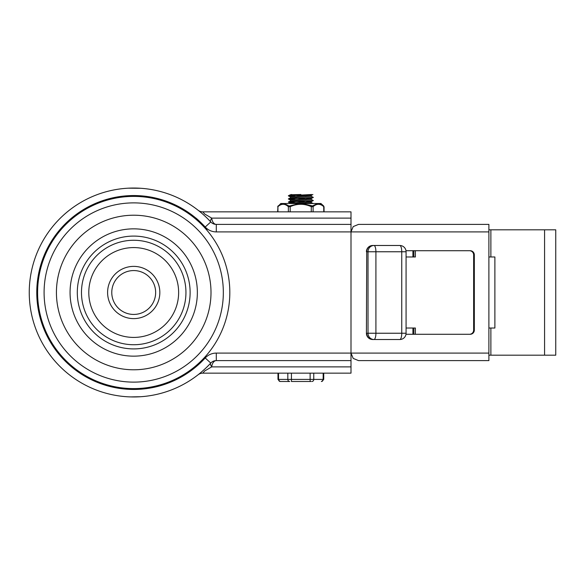 <?xml version="1.0" encoding="UTF-8"?>
<svg xmlns="http://www.w3.org/2000/svg" width="585" height="585" viewBox="0 0 585 585"><rect width="100%" height="100%" fill="white"/><g stroke="black" fill="none" stroke-linecap="round" stroke-linejoin="round"><path stroke-width="0.88" d="M184.94 282.306A52.233 52.233 0 0 1 143.903 343.731A52.233 52.233 0 0 1 82.485 302.694A52.233 52.233 0 0 1 123.523 241.269A52.233 52.233 0 0 1 184.94 282.306M89.659 301.26A44.921 44.921 0 0 0 142.477 336.558A44.921 44.921 0 0 0 177.774 283.74A44.921 44.921 0 0 0 124.949 248.442A44.921 44.921 0 0 0 89.659 301.26M189.043 281.495A56.409 56.409 0 0 1 144.722 347.826A56.409 56.409 0 0 1 78.39 303.505A56.409 56.409 0 0 1 122.711 237.174A56.409 56.409 0 0 1 189.043 281.495M112.196 296.778A21.938 21.938 0 0 1 129.431 270.987A21.938 21.938 0 0 1 155.23 288.222A21.938 21.938 0 0 1 137.994 314.013A21.938 21.938 0 0 1 112.196 296.778M39.451 311.249A96.108 96.108 0 0 0 152.466 386.758A96.108 96.108 0 0 0 227.974 273.751A96.108 96.108 0 0 0 114.967 198.242A96.108 96.108 0 0 0 39.451 311.249M202.761 373.15L204.757 370.941L211.719 366.875A7.525 2.625 42.5 0 1 210.754 363.051C206.505 368.002 197.73 375.175 198.125 374.744A7.525 7.525 0 0 1 202.761 373.15L351 373.15L351 360.609L351 366.875L211.719 366.875A7.525 4.651 90 0 1 216.304 360.609L351 360.609L351 224.391L216.304 224.391A7.525 7.525 0 0 1 210.754 221.949A104.466 104.466 0 0 0 29.25 292.5A104.466 104.466 0 0 0 210.754 363.051A7.525 7.525 0 0 1 216.304 360.609L216.304 353.091A15.042 15.042 0 0 0 205.211 357.976A96.942 96.942 0 0 1 36.775 292.5A96.942 96.942 0 0 1 205.211 227.024A96.942 96.942 0 0 1 205.211 227.031L210.754 221.949A7.525 2.625 137.5 0 1 211.719 218.125L204.757 214.059L202.761 211.85A7.525 7.525 0 0 1 198.125 210.256M205.211 227.024A96.942 96.942 0 0 1 205.211 227.031A15.042 15.042 0 0 0 216.304 231.909L216.304 224.391A7.525 4.651 90 0 1 211.719 218.125L351 218.125L351 224.391L351 211.85L202.761 211.85M130.623 396.915L140.868 396.718M140.868 389.179L131.376 389.413M140.868 188.282L128.415 188.173M130.623 195.609L133.431 195.558M207.222 229.291C201.13 222.746 197.167 218.87 195.332 217.657M488.892 353.091L351 353.091L353.201 358.408L358.525 360.609L488.892 360.609L488.892 224.391L358.525 224.391L353.201 226.592L351 231.909L351 353.091L216.304 353.091M469.484 250.716A4.175 4.161 -90 0 1 473.645 254.892L473.645 330.108A4.175 4.161 -90 0 1 469.484 334.284M405.99 334.284L470.164 334.284A4.175 4.161 90 0 0 474.325 330.108L474.325 254.892A4.175 4.161 90 0 0 470.164 250.716L405.99 250.716M488.892 355.175L555.75 355.175L555.75 229.825L488.892 229.825M366.422 333.238L366.729 251.762L366.422 333.238A6.267 6.267 0 0 0 372.689 339.512L373.976 339.512A6.267 1.93 -90 0 0 375.343 337.677A6.267 1.93 -90 0 0 375.914 333.238L368.016 333.238A6.267 5.96 90 0 0 373.976 339.512L399.811 339.512A6.267 6.267 0 0 0 406.078 333.238L401.749 333.238A6.267 1.93 90 0 1 401.178 337.677A6.267 1.93 90 0 1 399.811 339.512M399.811 245.488A6.267 1.93 90 0 1 401.178 247.323A6.267 1.93 90 0 1 401.749 251.762L406.078 251.762A6.267 6.267 0 0 0 399.811 245.488L373.976 245.488A6.267 5.96 90 0 0 368.016 251.762L375.914 251.762A6.267 1.93 -90 0 0 375.343 247.323A6.267 1.93 -90 0 0 373.976 245.488L372.689 245.488A6.267 6.267 0 0 0 368.148 247.44A6.267 1.367 43.6 0 1 368.47 247.323A6.267 5.96 -90 0 1 372.689 245.488M406.078 256.983L415.387 256.983L415.387 250.716M413.873 250.716L413.873 256.983M413.873 328.017L413.873 334.284M488.892 328.017L494.881 328.017L494.881 256.983L488.892 256.983M406.078 328.017L415.387 328.017L415.387 334.284M306.072 195.814L300.895 195.558C291.944 195.207 288.91 194.863 291.791 194.512L290.438 194.768M290.409 194.768L300.895 194.512M306.547 194.798L311.3 195.295M312.909 194.512L311.257 195.339L290.409 196.86L290.409 197.905M306.072 198.951L290.496 197.862L311.264 196.341M306.547 197.935L311.257 198.476L290.409 199.997L290.409 201.043M306.072 202.088L290.496 200.991L311.264 199.47M306.547 201.064L311.3 201.562L311.3 202.607M295.169 202.629L288.361 202.125L290.95 201.752L313.348 200.56L311.257 201.613L290.409 203.127L290.409 203.5M298.65 203.5L311.264 202.607M287.827 373.15L287.827 379.416L278.533 379.416A2.091 1.813 -90 0 0 280.347 381.5L289.758 381.5M292.032 381.5L292.661 381.5M302.46 381.5L304.617 381.5M299.33 381.5L299.717 381.5M311.015 381.5L309.055 381.5M323.732 373.15L323.732 379.416L291.432 379.416L291.44 381.5L311.052 381.5M313.348 200.56L311.257 199.427M295.169 199.5L288.5 198.863L313.326 197.438L311.257 196.289M295.169 196.363L288.544 195.719L311.688 194.512M301.853 203.5L317.567 203.5L312.558 205.905L301.853 203.5L299.6 203.5L289.838 205.905L290.175 206.68C297.202 203.492 304.237 203.492 311.279 206.68L311.622 205.905L312.558 205.905A1.046 0.826 -130.6 0 1 313.099 206.68C316.661 203.492 320.214 203.492 323.768 206.68A1.046 0.826 -49.4 0 0 323.571 205.905L318.701 203.5L317.567 203.5M311.279 211.85L311.279 206.68L313.099 206.68L313.099 211.85M277.656 211.85L277.933 206.68C281.414 203.492 284.895 203.492 288.368 206.68L290.175 206.68L290.175 211.85M287.279 203.5L310.774 203.5M277.656 206.805L280.8 203.5L282.891 203.5L278.146 205.905A1.046 0.834 -131.2 0 0 277.933 206.68L277.933 211.85M288.368 211.85L288.368 206.68A1.046 0.834 -48.8 0 1 288.91 205.905L284.01 203.5L282.891 203.5M284.01 203.5L299.6 203.5M318.701 203.5L320.916 203.5L323.702 206.015L323.768 211.85M289.838 205.905L288.91 205.905M71.29 304.917A63.648 63.648 0 0 0 146.133 354.927A63.648 63.648 0 0 0 196.136 280.083A63.648 63.648 0 0 0 121.3 230.073A63.648 63.648 0 0 0 71.29 304.917M159.332 287.403A26.113 26.113 0 0 0 128.62 266.884A26.113 26.113 0 0 0 108.101 297.597A26.113 26.113 0 0 0 138.806 318.116A26.113 26.113 0 0 0 159.332 287.403M45.813 309.984A89.622 89.622 0 0 0 151.201 380.396A89.622 89.622 0 0 0 221.613 275.016A89.622 89.622 0 0 0 116.232 204.604A89.622 89.622 0 0 0 45.813 309.984M57.915 307.578A77.286 77.286 0 0 1 118.638 216.699A77.286 77.286 0 0 1 209.518 277.422A77.286 77.286 0 0 1 148.795 368.301A77.286 77.286 0 0 1 57.915 307.578M29.25 292.5A104.466 104.466 0 0 0 210.754 363.051A7.525 7.525 0 0 1 213.269 361.245M213.269 223.755A7.525 7.525 0 0 1 210.754 221.949M216.304 231.909L488.892 231.909M210.754 363.051L205.211 357.976M474.325 330.108L473.645 330.108M473.645 254.892L474.325 254.892M490.873 355.175L490.873 328.017M368.47 247.323A6.267 5.96 -90 0 0 366.729 251.762L368.016 251.762L368.016 333.238L366.729 333.238A6.267 5.96 -90 0 0 372.689 339.512M375.914 251.762L401.749 251.762L401.749 333.238L375.914 333.238L375.914 251.762M544.577 229.825L544.577 355.175M490.873 256.983L490.873 229.825M412.915 334.284L412.915 328.017M412.915 256.983L412.915 250.716M291.432 373.15L291.432 379.416L287.827 379.416A2.091 1.813 90 0 0 289.641 381.5M310.13 373.15L310.138 381.5M311.951 381.5A2.091 1.806 -90 0 0 313.757 379.416L313.757 373.15M323.169 373.15L323.169 379.416A2.091 1.806 90 0 1 321.362 381.5M278.533 373.15L278.533 379.416L277.985 379.416L277.985 373.15M406.078 333.238L406.078 251.762M368.148 247.44A6.267 6.267 0 0 0 366.422 251.762M311.3 196.341L311.3 195.317M311.3 199.47L311.3 198.425M277.985 379.416L280.069 381.5M323.732 379.416L321.64 381.5M288.361 202.125L290.46 203.178M288.361 198.988L290.46 200.041M313.355 197.423L311.257 198.476M288.361 195.858L290.46 196.911M290.46 194.725L288.361 195.778M290.46 197.862L288.361 198.907M290.46 200.991L288.361 202.044M311.257 202.556L313.348 203.609M324.053 211.85L324.053 206.805"/></g></svg>
